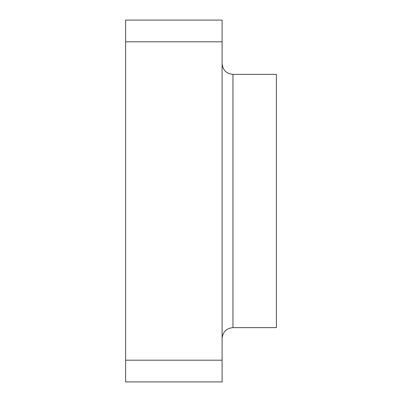 <?xml version="1.0" encoding="UTF-8"?>
<svg xmlns="http://www.w3.org/2000/svg" width="402" height="402" viewBox="0 0 402 402"><rect width="100%" height="100%" fill="white"/><g stroke="black" fill="none" stroke-linecap="round" stroke-linejoin="round"><path stroke-width="0.6" d="M222.105 41.808L125.625 41.808L125.625 20.1L222.105 20.1L222.105 381.9L125.625 381.9L125.625 360.192L222.105 360.192M232.959 327.63L276.375 327.63L276.375 74.37L232.959 74.37L232.959 327.63C226.366 328.273 222.748 331.891 222.105 338.484M125.625 41.808L125.625 360.192M232.959 74.37C226.366 73.727 222.748 70.109 222.105 63.516"/></g></svg>
